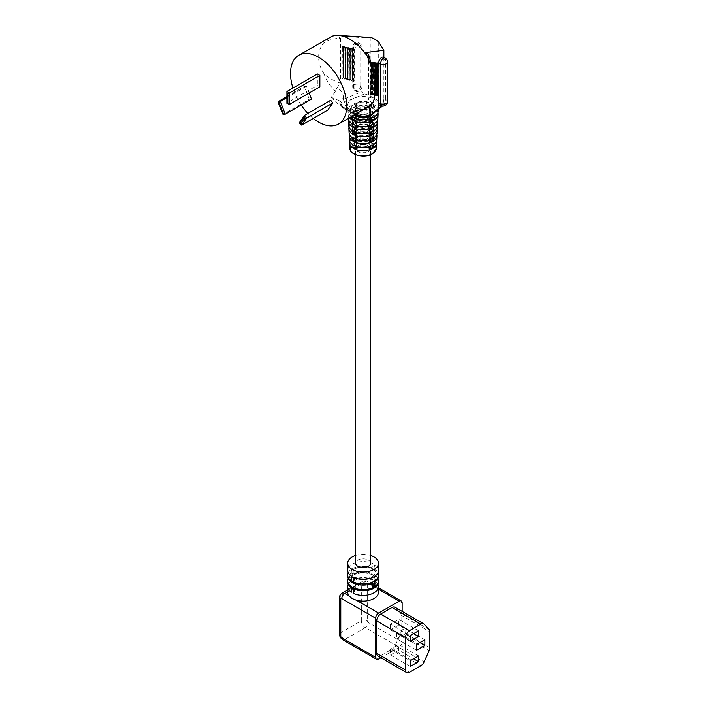 <?xml version="1.0" encoding="UTF-8"?>
<svg xmlns="http://www.w3.org/2000/svg" width="708" height="708" viewBox="0 0 708 708"><rect width="100%" height="100%" fill="white"/><g stroke="black" fill="none" stroke-linecap="round" stroke-linejoin="round"><path stroke-width="0.53" stroke-dasharray="3.54 2.66" d="M360.08 146.468L360.08 143.22A6.841 3.947 0 0 0 366.116 143.22L366.116 146.468A6.841 3.947 180 0 1 360.08 146.468L358.885 147.158M356.956 137.936A6.841 3.947 0 0 0 356.257 139.68A6.841 3.947 0 0 0 356.956 141.423L356.956 144.662A6.841 3.947 180 0 1 356.257 142.919A6.841 3.947 180 0 1 356.956 141.175L356.956 137.936L352.832 135.555L355.947 133.75L356.071 137.06L360.08 139.379A6.841 3.947 180 0 1 366.116 139.379L366.116 136.131A6.841 3.947 0 0 0 360.08 136.131L355.947 133.75M356.956 134.21L356.956 137.458A6.841 3.947 180 0 1 356.257 135.715A6.841 3.947 180 0 1 356.956 133.971L356.956 130.723A6.841 3.947 0 0 0 356.257 132.467A6.841 3.947 0 0 0 356.956 134.21L352.557 136.75L355.681 138.556L360.08 136.016A6.841 3.947 0 0 0 366.116 136.016L366.116 139.255A6.841 3.947 180 0 1 360.08 139.255L360.08 136.016M356.956 127.006L356.956 130.245A6.841 3.947 180 0 1 356.257 128.502A6.841 3.947 180 0 1 356.956 126.759L356.956 123.519A6.841 3.947 0 0 0 356.257 125.263A6.841 3.947 0 0 0 356.956 127.006L352.283 129.697L355.407 131.502L360.08 128.803A6.841 3.947 0 0 0 366.116 128.803L366.116 132.051A6.841 3.947 180 0 1 360.08 132.051L360.08 128.803M356.956 119.794L356.956 123.042A6.841 3.947 180 0 1 356.257 121.298A6.841 3.947 180 0 1 356.956 119.555L356.956 116.307A6.841 3.947 0 0 0 356.257 118.05A6.841 3.947 0 0 0 356.956 119.794L352.009 122.652L355.133 124.449L360.08 121.599A6.841 3.947 0 0 0 366.116 121.599L366.116 124.838A6.841 3.947 180 0 1 360.08 124.838L360.08 121.599M356.956 112.581L356.956 115.829A6.841 3.947 180 0 1 356.257 114.085A6.841 3.947 180 0 1 356.956 112.342L356.956 109.094A6.841 3.947 0 0 0 356.257 110.837A6.841 3.947 0 0 0 356.956 112.581L351.734 115.599L354.858 117.395L360.08 114.386A6.841 3.947 0 0 0 366.116 114.386L366.116 117.634A6.841 3.947 180 0 1 360.08 117.634L360.08 114.386M358.257 102.642A6.841 3.947 0 0 0 356.257 105.43A6.841 3.947 0 0 0 360.478 109.085A6.841 3.947 0 0 0 367.939 108.227A6.841 3.947 0 0 0 369.939 105.43A6.841 3.947 0 0 0 365.717 101.784A6.841 3.947 0 0 0 358.257 102.642M349.867 141.538A13.443 7.761 180 0 1 353.593 137.432A13.443 7.761 180 0 1 367.116 135.511A13.443 7.761 180 0 1 376.329 141.538M376.709 139.918A13.62 7.868 0 0 0 368.505 132.458A13.62 7.868 0 0 0 353.469 134.113A13.62 7.868 0 0 0 349.486 139.918M349.469 134.334A13.833 7.983 180 0 1 353.319 130.068A13.833 7.983 180 0 1 367.266 128.095A13.833 7.983 180 0 1 376.727 134.334M377.099 132.715A14.01 8.089 0 0 0 368.656 125.051A14.01 8.089 0 0 0 353.195 126.75A14.01 8.089 0 0 0 349.097 132.715M349.079 127.139A14.222 8.213 180 0 1 353.044 122.696A14.222 8.213 180 0 1 367.425 120.687A14.222 8.213 180 0 1 377.116 127.139M377.479 125.52A14.39 8.31 0 0 0 368.806 117.634A14.39 8.31 0 0 0 352.92 119.387A14.39 8.31 0 0 0 348.717 125.52M348.681 119.935A14.603 8.434 180 0 1 352.77 115.333A14.603 8.434 180 0 1 367.576 113.271A14.603 8.434 180 0 1 377.506 119.935M377.868 118.316A14.779 8.531 0 0 0 368.965 110.218A14.779 8.531 0 0 0 352.646 112.014A14.779 8.531 0 0 0 348.327 118.316A14.779 8.531 0 0 0 348.336 118.386M349.495 117.714A14.992 8.655 180 0 1 348.115 114.351A14.992 8.655 180 0 1 352.495 107.97A14.992 8.655 180 0 1 367.726 105.855A14.992 8.655 180 0 1 377.904 112.731M313.281 118.431A39.728 22.939 60 0 1 307.865 113.43M301.166 105.014A39.728 22.939 60 0 1 292.944 88.04M323.999 73.721C320.441 68.26 318.644 62.764 318.618 57.224C318.635 52.065 320.211 47.436 323.335 43.33C327.866 40.144 333.574 38.444 340.468 38.241L336.619 35.639L362 37.648L362 46.586A4.416 2.938 -50.9 0 0 361.186 44.639A4.416 2.938 -50.9 0 0 357.195 45.17A4.416 2.938 -50.9 0 0 354.805 49.542L354.805 89.19A4.416 2.938 -50.9 0 0 355.62 91.137A4.416 2.938 -50.9 0 0 359.62 90.615A4.416 2.938 -50.9 0 0 362 86.243L362 91.651L343.513 99.226L343.513 98.288C343.327 93.013 341.088 89.606 336.804 88.075L340.468 83.137C334.034 81.022 328.539 77.88 323.999 73.721C326.353 80.367 330.132 86.155 335.353 91.084L335.468 91.226A39.728 22.939 60 0 1 335.353 91.084M335.468 91.226L331.291 97.315L339.389 100.748L342.38 106.05A8.832 5.098 180 0 1 339.796 102.439L339.796 102.439A8.832 5.098 180 0 1 343.513 98.288M357.522 113.076L357.159 110.625L355.885 111.51L364.31 107.802A39.728 22.939 60 0 1 364.195 107.811M364.31 107.802L368.744 106.598M378.249 111.112A15.16 8.753 0 0 0 369.116 102.81A15.16 8.753 0 0 0 352.372 104.651A15.16 8.753 0 0 0 347.938 111.112A15.16 8.753 0 0 0 351.557 116.519M374.019 111.74A15.452 8.921 180 0 1 357.407 113.731A15.452 8.921 180 0 1 347.655 105.713A15.452 8.921 180 0 1 352.168 99.129A15.452 8.921 180 0 1 352.77 98.801A15.452 8.921 180 0 1 355.646 97.615A15.452 8.921 180 0 1 371.16 97.828A15.452 8.921 180 0 1 378.541 105.713A15.452 8.921 180 0 1 376.629 109.74A15.452 8.921 180 0 1 374.594 111.395A15.452 8.921 180 0 1 374.019 111.74M317.361 73.942L317.361 85.385L319.866 86.827M309.139 93.022L306.529 86.287L304.36 86.482L309.316 99.253L311.485 99.067M330.698 100.244L325.742 107.297L327.91 109.988M352.681 139.927L356.956 137.458M352.602 137.821L352.557 136.75M355.708 139.334L355.681 138.556M358.584 140.122L360.08 139.255M355.434 132.29L355.407 131.502M358.275 133.086L360.08 132.051M352.407 132.874L356.956 130.245M352.327 130.768L352.283 129.697M352.133 125.82L356.956 123.042M352.053 123.714L352.009 122.652M355.159 125.245L355.133 124.449M357.974 126.051L360.08 124.838M351.858 118.767L356.956 115.829M351.779 116.67L351.734 115.599M354.894 118.201L354.858 117.395M357.682 119.015L360.08 117.634M371.302 118.201L371.337 117.395L374.452 115.599L369.24 112.581A6.841 3.947 0 0 0 369.939 110.837A6.841 3.947 0 0 0 369.24 109.094L374.452 106.085L374.328 109.404L371.213 107.598L366.116 110.537L366.116 107.297L371.337 104.28L374.452 106.085M366.116 107.297A6.841 3.947 0 0 0 360.08 107.297L354.858 104.28L354.982 107.598L351.858 109.404L356.956 112.342M356.956 109.094L351.734 106.085L354.858 104.28M371.337 117.395L366.116 114.386M374.143 123.714L374.187 122.652L369.24 119.794A6.841 3.947 0 0 0 369.939 118.05A6.841 3.947 0 0 0 369.24 116.307L374.187 113.448L371.063 111.652L366.116 114.501A6.841 3.947 0 0 0 360.08 114.501L355.133 111.652L355.257 114.962L360.08 117.749A6.841 3.947 180 0 1 366.116 117.749L370.939 114.962L374.063 116.767L369.24 119.555A6.841 3.947 180 0 1 369.939 121.298A6.841 3.947 180 0 1 369.24 123.042L374.063 125.82M356.956 116.307L352.009 113.448L355.133 111.652M374.187 122.652L371.063 124.449L366.116 121.599M354.982 107.598L360.08 110.537A6.841 3.947 180 0 1 366.116 110.537M369.24 112.581L369.24 115.829A6.841 3.947 180 0 0 369.939 114.085A6.841 3.947 180 0 0 369.24 112.342L374.328 109.404M369.24 115.829L374.328 118.767M366.116 117.634L368.514 119.015M373.868 130.768L373.913 129.697L369.24 127.006A6.841 3.947 0 0 0 369.939 125.263A6.841 3.947 0 0 0 369.24 123.519L373.913 120.82L370.788 119.015L366.116 121.714A6.841 3.947 0 0 0 360.08 121.714L355.407 119.015L355.531 122.334L360.08 124.962A6.841 3.947 180 0 1 366.116 124.962L370.665 122.334L373.789 124.13L369.24 126.759A6.841 3.947 180 0 1 369.939 128.502A6.841 3.947 180 0 1 369.24 130.245L373.789 132.874M356.956 123.519L352.283 120.82L355.407 119.015M373.913 129.697L370.788 131.502L366.116 128.803M366.116 124.838L368.213 126.051M355.257 114.962L352.133 116.767L356.956 119.555M373.594 137.821L373.638 136.75L369.24 134.21A6.841 3.947 0 0 0 369.939 132.467A6.841 3.947 0 0 0 369.24 130.723L373.638 128.183L370.514 126.387L366.116 128.927A6.841 3.947 0 0 0 360.08 128.927L355.681 126.387L355.797 129.697L352.681 131.502L356.956 133.971M356.956 130.723L352.557 128.183L355.681 126.387M373.638 136.75L370.514 138.556L366.116 136.016M366.116 132.051L367.912 133.086M355.531 122.334L352.407 124.13L356.956 126.759M373.32 144.874L373.364 143.804L369.24 141.423A6.841 3.947 0 0 0 369.939 139.68A6.841 3.947 0 0 0 369.24 137.936L373.364 135.555L370.24 133.75L366.116 136.131M356.956 141.423L352.832 143.804L355.947 145.609L360.08 143.22M373.364 143.804L370.24 145.609L366.116 143.22M355.797 129.697L360.08 132.166A6.841 3.947 180 0 1 366.116 132.166L370.39 129.697L373.514 131.502L369.24 133.971A6.841 3.947 180 0 1 369.939 135.715A6.841 3.947 180 0 1 369.24 137.458L373.514 139.927M366.116 139.255L367.611 140.122M355.982 146.379L355.947 145.609M356.956 144.662L352.956 146.981M352.867 144.874L352.832 143.804M352.832 135.555L352.956 138.865L356.956 141.175M352.956 138.865L356.071 137.06M370.24 133.75L370.125 137.06L366.116 139.379M370.125 137.06L373.24 138.865L369.24 141.175A6.841 3.947 180 0 1 369.939 142.919A6.841 3.947 180 0 1 369.24 144.662L373.24 146.981M366.116 146.468L367.31 147.158M366.116 132.166L366.116 128.927M370.514 126.387L370.39 129.697M369.24 133.971L369.24 130.723M373.638 128.183L373.514 131.502M370.788 119.015L370.665 122.334M373.913 120.82L373.789 124.13M369.24 126.759L369.24 123.519M366.116 124.962L366.116 121.714M366.116 117.749L366.116 114.501M371.063 111.652L370.939 114.962M369.24 119.555L369.24 116.307M374.187 113.448L374.063 116.767M371.337 104.28L371.213 107.598M369.24 112.342L369.24 109.094M364.567 93.96A19.948 11.514 180 0 1 370.904 96.421L378.709 100.925A19.948 11.514 180 0 1 382.966 104.58L368.921 116.006A6.62 3.823 180 0 1 358.841 116.493L343.938 107.89A6.62 3.823 180 0 1 343.938 102.483A6.62 3.823 180 0 1 344.787 102.067L364.567 93.96L362 91.651M378.267 62.977L377.957 95.182M377.603 95.058L377.691 63.428M376.992 62.888L377.081 94.217L376.497 95.155M376.329 94.96L376.417 63.339M375.709 62.791L375.806 94.129L375.213 95.067M375.045 94.872L375.134 63.242M374.435 62.702L374.523 94.04L373.939 94.969L373.859 63.154M373.16 62.605L373.249 93.943L372.665 94.881L372.585 63.065M371.877 62.516L371.974 93.854L371.381 94.783L371.302 62.968M370.691 62.702L370.691 93.757L369.921 94.385L369.921 63.322L370.558 62.401L371.054 62.844L370.691 93.757M343.469 46.985L343.469 78.039L343.212 46.772L342.008 46.994L342.008 78.057L343.212 77.836L342.672 78.597L342.132 78.278L342.389 47.427L343.469 46.985L342.672 46.454L342.389 47.427M342.389 78.482L343.469 78.039M344.185 78.88L345.265 78.438L345.017 47.02L343.929 47.613L343.929 78.668L344.185 47.817M345.265 47.374L345.265 78.438M345.991 79.269L347.07 78.827L346.814 47.409L345.734 48.002L345.734 79.066L345.991 48.215M347.07 47.763L347.07 78.827M347.787 79.668L348.867 79.225L348.61 47.808L347.531 48.392L347.531 79.455L347.787 48.604M348.867 48.162L348.867 79.225M349.584 80.057L350.664 79.615L350.416 48.197L349.327 48.79L349.327 79.854L349.584 48.994M350.664 48.551L350.664 79.615M351.389 80.455L352.469 80.004L352.212 48.595L351.133 49.179L351.133 80.243L351.389 49.392M352.469 48.949L352.469 80.004M354.266 49.339L354.266 80.402L353.088 80.101L353.469 80.96L354.009 80.19L354.009 49.135L352.805 49.356L354.266 49.339L352.929 49.578L353.186 80.845L353.186 49.781M354.266 80.402L353.186 80.845M340.468 38.241L340.468 83.137M329.424 37.551L323.335 43.33M336.619 35.639L332.3 36.17M362 37.648L368.098 37.073M354.805 89.19L353.531 88.155A4.416 2.549 180 0 1 352.717 86.677A4.416 2.549 180 0 1 354.575 84.597A4.416 2.549 0 0 1 360.726 85.199L360.726 45.551A4.416 2.549 180 0 0 354.575 44.949A4.416 2.549 0 0 0 352.717 47.029A4.416 2.549 0 0 0 353.531 48.507L353.531 88.155A4.416 2.938 129.1 0 0 354.345 90.102A4.416 2.938 129.1 0 0 357.124 90.279A4.416 2.938 129.1 0 0 360.726 85.199L362 86.243L362 46.586L360.726 45.551A4.416 2.938 129.1 0 0 359.912 43.604A4.416 2.938 129.1 0 0 357.124 43.418A4.416 2.938 129.1 0 0 353.531 48.507L354.805 49.542M383.86 57.56L383.86 104.262L381.842 105.899M384.771 57.941A4.416 2.089 -67.7 0 1 385.656 59.941L385.656 99.598L383.86 98.855A4.416 2.089 -67.7 0 1 382.364 103.35A4.416 2.089 -67.7 0 1 379.621 105.023M378.745 95.297L378.745 63.366A4.416 2.089 -67.7 0 1 378.745 63.189M382.975 57.198A4.416 2.089 -67.7 0 1 383.86 59.207L385.656 59.941A4.416 2.549 180 0 1 387.515 62.021M368.558 54.463L368.558 99.359L365.956 104.908L368.673 106.642M373.266 102.156C371.966 102.952 370.399 102.023 368.558 99.359M335.495 91.155L336.804 88.075M365.956 104.908L364.257 107.758M373.364 135.555L373.24 138.865M369.24 141.175L369.24 137.936M370.213 146.379L370.24 145.609M369.24 141.423L369.24 144.662M360.08 139.379L360.08 136.131M370.488 139.334L370.514 138.556M369.24 134.21L369.24 137.458M360.08 132.166L360.08 128.927M352.557 128.183L352.681 131.502M370.762 132.29L370.788 131.502M369.24 127.006L369.24 130.245M360.08 124.962L360.08 121.714M352.283 120.82L352.407 124.13M371.027 125.245L371.063 124.449M369.24 119.794L369.24 123.042M360.08 117.749L360.08 114.501M352.009 113.448L352.133 116.767M374.417 116.67L374.452 115.599M351.734 106.085L351.858 109.404M360.08 110.537L360.08 107.297M289.43 104.395L286.926 102.952L317.361 85.385M286.926 102.952L286.926 91.509M285.262 114.2L283.094 114.395L309.316 99.253M286.926 97.607L306.529 86.287M286.926 96.545L304.36 86.482M283.094 114.395L278.138 101.625M301.688 125.13L299.528 122.44L325.742 107.297M370.603 563.214A7.505 4.337 0 0 0 368.408 560.152A7.505 4.337 0 0 0 360.222 559.205A7.505 4.337 0 0 0 355.593 563.214M357.788 108.501A7.505 4.337 0 0 0 365.965 109.439A7.505 4.337 0 0 0 370.603 105.43A7.505 4.337 0 0 0 368.408 102.368A7.505 4.337 0 0 0 360.222 101.43A7.505 4.337 0 0 0 355.593 105.43A7.505 4.337 0 0 0 357.788 108.501M351.31 587.649L352.894 587.622L351.31 592.224M348.23 584.224A15.39 8.885 180 0 1 350.487 581.418A15.39 8.885 180 0 1 372.992 579.702L372.992 575.126A15.39 8.885 0 0 0 350.487 576.834A15.39 8.885 0 0 0 347.708 581.932M351.31 576.206L352.894 576.179L351.31 580.781M348.23 572.781A15.39 8.885 180 0 1 350.487 569.975A15.39 8.885 180 0 1 372.992 568.259L372.992 563.683A15.39 8.885 0 0 0 350.487 565.391A15.39 8.885 0 0 0 347.708 570.489M378.488 570.489A15.39 8.885 0 0 0 374.886 564.78L373.293 569.374L374.886 569.356A15.39 8.885 180 0 1 377.966 572.781M378.488 581.932A15.39 8.885 0 0 0 374.886 576.224L373.293 580.825L374.886 580.799A15.39 8.885 180 0 1 377.966 584.224M374.886 564.78L374.886 569.356M374.886 576.224L374.886 580.799M378.488 589.251L373.983 586.02L369.797 584.233A15.39 8.885 0 0 0 362.337 583.357L351.726 587.587L347.708 591.808A15.39 8.885 180 0 0 347.708 592.233M378.488 576.215A15.39 8.885 0 0 0 373.983 569.931A15.39 8.885 0 0 0 353.204 569.409L353.204 573.984A15.39 8.885 180 0 1 373.983 574.507A15.39 8.885 180 0 1 377.966 578.498M376.948 588.366A15.39 8.885 180 0 1 378.488 592.233M394.878 607.181A5.611 3.239 -60 0 1 395.321 607.535L400.356 612.933A5.611 3.239 120 0 1 401.073 615.146L401.073 631.032A5.611 3.239 120 0 1 400.356 634.067L395.321 645.289A5.611 3.239 -60 0 1 392.073 649.112L380.656 655.705A5.611 3.239 -60 0 1 377.86 655.98M380.904 657.741L399.162 647.2A4.204 2.425 120 0 0 402.135 642.05L402.135 611.367M348.23 578.498A15.39 8.885 180 0 1 351.31 575.082L351.31 570.498A15.39 8.885 0 0 0 347.708 576.215M355.593 555.453A15.39 8.885 180 0 1 370.603 555.453M372.992 579.702L371.771 579.94L372.992 575.126M372.992 568.259L371.771 568.497L372.992 563.683M353.204 573.984L354.425 574.215L353.204 569.409M374.886 586.498L373.293 581.905L374.886 581.923M371.204 583.764L371.771 582.781L372.992 583.02M351.31 575.082L352.894 575.1L351.31 570.498M354.991 578.047L354.425 577.064L353.204 577.294M354.991 589.49L354.425 588.507L353.204 588.737M418.561 630.801L398.737 619.358L390.409 624.164L410.233 635.607M390.409 624.164L390.409 629.89L410.233 641.333M390.409 629.89L398.737 625.084L413.605 633.66M398.737 625.084L398.737 619.358M424.862 639.731L405.038 628.288L396.719 633.094L416.534 644.537M396.719 633.094L396.719 638.811L416.534 650.254M396.719 638.811L405.038 634.005L419.906 642.59M405.038 634.005L405.038 628.288M418.561 655.935L398.737 644.492L390.409 649.298L410.233 660.741M390.409 649.298L390.409 655.015L410.233 666.467M390.409 655.015L398.737 650.21L413.605 658.794M398.737 650.21L398.737 644.492M368.249 151.662A7.284 4.204 0 0 0 368.249 145.715A7.284 4.204 0 0 0 357.947 145.715A7.284 4.204 0 0 0 357.947 151.662A7.284 4.204 0 0 0 368.249 151.662M358.257 145.538A6.841 3.947 180 0 1 365.717 144.68A6.841 3.947 180 0 1 369.939 148.326A6.841 3.947 180 0 1 367.939 151.123A6.841 3.947 180 0 1 360.478 151.981A6.841 3.947 180 0 1 356.257 148.326A6.841 3.947 180 0 1 358.257 145.538M376.249 148.583A13.16 7.593 0 0 0 368.319 141.37A13.16 7.593 0 0 0 353.796 142.972A13.16 7.593 0 0 0 349.947 148.583M354.381 154.034A12.717 7.346 180 0 1 354.106 143.494A12.717 7.346 180 0 1 372.089 143.494A12.717 7.346 180 0 1 372.089 153.884A12.717 7.346 180 0 1 371.815 154.034M352.212 79.8L351.009 80.022L351.672 80.562L352.212 79.8M351.504 80.747L351.256 80.535A0.664 0.664 0 0 1 351.009 80.022L351.009 48.958A0.664 0.664 0 0 1 352.088 48.445L351.133 49.179L351.672 48.418L352.345 48.657M350.407 79.411L349.212 79.632L349.867 80.172L350.407 79.411M349.708 80.349L349.451 80.146A0.664 0.664 0 0 1 349.212 79.632L349.212 48.569A0.664 0.664 0 0 1 350.292 48.055L349.327 48.79L349.867 48.029L350.549 48.259M348.61 79.013L347.407 79.234L348.071 79.774L348.61 79.013M347.911 79.96L347.655 79.747A0.664 0.664 0 0 1 347.407 79.234L347.407 48.171A0.664 0.664 0 0 1 348.486 47.657L347.531 48.392L348.071 47.631L348.743 47.87M346.814 78.623L345.61 78.845L346.274 79.385L346.814 78.623M346.106 79.562L345.858 79.358A0.664 0.664 0 0 1 345.61 78.845L345.61 47.781A0.664 0.664 0 0 1 346.69 47.268L345.734 48.002L346.274 47.241L346.947 47.471M345.008 78.225L343.814 78.446L344.469 78.986L345.008 78.225M344.309 79.172L344.053 78.96A0.664 0.664 0 0 1 343.814 78.446L343.814 47.392A0.664 0.664 0 0 1 344.893 46.878L343.929 47.613L344.469 46.843L345.141 47.082M344.787 102.067A2.204 1.044 -112.3 0 1 343.513 99.226A8.832 5.098 0 0 0 342.38 99.784A8.832 5.098 0 0 0 339.796 103.386A8.832 5.098 0 0 0 342.38 106.988A2.204 1.274 120 0 0 342.84 107.997A2.204 1.274 120 0 0 343.938 107.89M331.291 97.315A39.728 22.939 -120 0 0 355.885 111.51M378.364 63.251L378.364 94.314M377.081 63.162L377.081 94.217M375.806 63.065L375.806 94.129M374.523 62.977L374.523 94.04M373.762 94.66L374.116 77.694M373.249 62.879L373.249 93.943M372.479 94.571L372.842 69.313M371.974 62.791L371.974 93.854M371.204 94.474L371.567 64.021M369.921 94.385L369.921 63.322M342.38 106.05L342.38 106.988L349.832 111.289A48.56 28.037 60 0 1 342.38 106.05M370.904 37.524L370.904 96.421M378.709 42.029L378.709 100.925M355.735 114.112A48.56 28.037 60 0 1 349.832 111.289L355.221 114.404M357.735 116.608A2.204 1.274 120 0 0 358.841 116.493M370.319 115.917A2.204 1.469 50.9 0 1 368.921 116.006M387.515 101.669A4.416 2.549 0 0 0 385.656 99.598A4.416 2.089 -67.7 0 1 383.099 105.28A4.416 2.089 -67.7 0 1 381.426 105.758M343.345 46.693L343.088 46.48A0.664 0.664 0 0 0 342.008 46.994L342.008 78.057A0.664 0.664 0 0 0 342.256 78.57L342.513 78.774M378.877 94.553L378.337 95.315M370.054 94.686L371.328 94.217L371.328 63.162A0.664 0.664 0 0 0 371.328 63.154L370.284 63.472L370.665 62.614L371.302 63.039M370.417 94.828L371.328 94.217A0.664 0.664 0 0 1 370.417 94.828M371.948 94.854L372.328 93.996L371.948 94.854M373.222 94.943L373.612 94.093L373.222 94.943M375.045 94.27L374.116 94.81L374.62 94.872M376.32 94.368L375.576 95.208M377.594 94.456L376.851 95.306M339.557 597.517A4.204 2.425 180 0 1 340.787 595.8L340.787 632.651A4.204 2.425 0 0 0 339.557 634.368M342.645 639.722A4.204 2.425 120 0 0 344.752 639.519L378.612 659.068M402.135 602.906L368.284 583.357A4.204 2.425 120 0 0 367.408 581.436A4.204 2.425 120 0 0 365.31 581.64A5.611 3.239 -120 0 0 362.505 581.365A5.611 3.239 -120 0 0 361.346 583.932L340.787 595.8A5.611 3.239 60 0 1 341.946 593.233M402.135 642.05L368.284 622.5A1.398 0.805 60 0 1 367.293 620.783L367.293 583.932A4.204 2.425 180 0 0 361.346 583.932L361.346 620.783L340.787 632.651A5.611 3.239 60 0 0 344.752 639.519L365.31 627.651L399.162 647.2M380.656 655.705L409.445 672.326M392.073 649.112L420.853 665.732M395.321 645.289L424.101 661.9M400.356 634.067L429.145 650.687M401.073 615.146L429.862 631.766M429.862 647.643L401.073 631.032M429.145 629.554L400.356 612.933M395.321 607.535L424.101 624.155M362.337 583.357L365.31 581.64L369.797 584.233M367.293 583.932A1.398 0.805 60 0 1 368.284 583.357M367.293 620.783A4.204 2.425 0 0 0 361.346 620.783A5.611 3.239 -120 0 0 365.31 627.651A4.204 2.425 120 0 0 368.284 622.5M369.939 142.919L369.939 148.326C368.364 144.689 364.443 143.83 358.168 145.733L356.257 148.326L356.257 142.919M356.257 105.43L356.257 110.837M356.257 114.085L356.257 118.05M356.257 121.298L356.257 125.263M356.257 128.502L356.257 132.467M356.257 135.715L356.257 139.68M348.327 118.316L348.115 114.351M358.469 110.528L357.159 110.625C352.035 110.059 346.115 106.758 339.389 100.748L339.796 103.386L342.84 107.997L354.575 114.776M347.938 111.112L347.655 105.713M378.346 109.386L378.541 105.713M383.683 105.05L382.462 106.041M361.186 44.639L359.912 43.604A4.416 4.416 0 0 0 352.717 47.029L352.717 86.677A4.416 4.416 0 0 0 354.345 90.102L355.62 91.137M354.142 49.047L353.885 48.843A0.664 0.664 0 0 0 352.805 49.356L352.805 80.411A0.664 0.664 0 0 0 353.053 80.933L353.31 81.137M371.24 62.817A0.664 0.664 0 0 0 370.921 62.543L370.558 62.401M371.337 94.775L371.691 94.925A0.664 0.664 0 0 0 372.612 94.314L372.612 68.278M372.612 94.872L372.974 95.014A0.664 0.664 0 0 0 373.886 94.403L373.886 75.614M373.895 94.96L374.249 95.111A0.664 0.664 0 0 0 374.594 95.155M369.939 105.43L369.939 110.837M369.939 114.085L369.939 118.05M369.939 121.298L369.939 125.263M369.939 128.502L369.939 132.467M369.939 135.715L369.939 139.68M370.603 154.733L370.603 105.43M355.593 154.733L355.593 105.43M352.894 587.622C349.717 585.852 349.504 583.737 352.274 581.286C359.611 577.454 366.107 577.002 371.771 579.94M352.894 576.179C349.717 574.409 349.504 572.294 352.274 569.843C359.611 566.011 366.107 565.559 371.771 568.497M373.293 569.374C376.55 573.967 377.532 571.365 372.576 576.631C366.771 579.418 360.726 579.56 354.425 577.064M373.293 580.825C376.55 585.41 377.532 582.808 372.576 588.082C366.771 590.861 360.726 591.012 354.425 588.507M378.488 587.826L367.408 581.436C366.417 580.578 364.788 580.551 362.505 581.365L352.726 587.012M351.726 587.587L347.708 589.906M354.425 574.215C358.637 572.33 363.31 571.94 368.461 573.046C372.966 574.577 375.311 576.082 375.497 577.551C376.532 577.949 375.798 579.392 373.293 581.905M371.771 582.781C367.558 584.675 362.877 585.065 357.726 583.95C353.23 582.427 350.885 580.923 350.699 579.445C349.663 579.055 350.398 577.604 352.894 575.1"/><path stroke-width="1.06" d="M376.329 141.538A13.443 7.761 180 0 1 376.541 143.158A13.443 7.761 180 0 1 372.603 148.415A13.443 7.761 180 0 1 358.142 150.14A13.443 7.761 180 0 1 349.655 143.158A13.443 7.761 180 0 1 349.867 141.538M349.274 135.963L349.486 139.918A13.62 7.868 0 0 0 358.08 146.99A13.62 7.868 0 0 0 372.727 145.237A13.62 7.868 0 0 0 376.709 139.918L376.921 135.963A13.833 7.983 180 0 1 372.877 141.361A13.833 7.983 180 0 1 358 143.14A13.833 7.983 180 0 1 349.274 135.963A13.833 7.983 180 0 1 349.469 134.334M348.885 128.759L349.097 132.715A14.01 8.089 0 0 0 357.938 139.989A14.01 8.089 0 0 0 373.001 138.184A14.01 8.089 0 0 0 377.099 132.715L377.311 128.759A14.222 8.213 180 0 1 373.151 134.308A14.222 8.213 180 0 1 357.859 136.131A14.222 8.213 180 0 1 348.885 128.759A14.222 8.213 180 0 1 349.079 127.139M348.504 121.555L348.717 125.52A14.39 8.31 0 0 0 357.797 132.98A14.39 8.31 0 0 0 373.275 131.13A14.39 8.31 0 0 0 377.479 125.52L377.691 121.555A14.603 8.434 180 0 1 373.426 127.254A14.603 8.434 180 0 1 357.717 129.13A14.603 8.434 180 0 1 348.504 121.555A14.603 8.434 180 0 1 348.681 119.935M348.336 118.386A14.779 8.531 0 0 0 357.708 125.997A14.779 8.531 0 0 0 373.55 124.086A14.779 8.531 0 0 0 377.868 118.316L378.081 114.351A14.992 8.655 180 0 1 373.691 120.201A14.992 8.655 180 0 1 349.495 117.714M292.944 88.04A39.728 22.939 60 0 1 290.519 73.446A39.728 22.939 60 0 1 298.749 55.259A39.728 22.939 60 0 1 329.362 65.897A39.728 22.939 60 0 1 346.708 105.881A39.728 22.939 60 0 1 338.477 124.077A39.728 22.939 60 0 1 313.281 118.431M307.865 113.43A39.728 22.939 60 0 1 301.166 105.014M338.477 124.077L368.744 106.598L373.266 102.156C374.284 99.35 374.798 95.182 374.806 89.668L373.452 72.269L365.832 52.498L383.86 50.268L378.709 42.029A22.072 12.744 60 0 0 370.904 37.524L338.274 35.4A39.728 22.939 60 0 1 367.364 56.419M351.557 116.519A15.16 8.753 0 0 0 373.815 117.032A15.16 8.753 0 0 0 378.249 111.112L378.346 109.386M319.866 75.384L317.361 73.942L286.926 91.509L289.43 92.952L319.866 75.384L319.866 86.827L289.43 104.395L289.43 92.952L287.864 93.854L286.926 93.314L286.926 102.952L287.864 103.492L287.864 93.854M278.43 103.014L282.598 113.776L283.412 113.705L279.235 102.943L278.43 103.014L278.138 101.625L280.306 101.43L285.262 114.2L311.485 99.067L309.139 93.022M304.794 118.245L303.989 117.236L299.811 123.174L300.626 124.183L304.794 118.245L306.644 118.077L301.688 125.13L327.91 109.988L332.866 102.934L330.698 100.244L304.484 115.386L306.644 118.077L332.866 102.934M355.708 139.334L355.797 141.724L352.681 139.927L352.602 137.821M355.797 141.724L358.584 140.122M358.275 133.086L355.531 134.679L355.434 132.29M355.531 134.679L352.407 132.874L352.327 130.768M355.159 125.245L355.257 127.626L352.133 125.82L352.053 123.714M355.257 127.626L357.974 126.051M354.894 118.201L354.982 120.572L351.858 118.767L351.779 116.67M354.982 120.572L357.682 119.015M377.904 112.731A14.992 8.655 180 0 1 378.081 114.351M368.514 119.015L371.213 120.572L374.328 118.767L374.417 116.67M377.506 119.935A14.603 8.434 180 0 1 377.691 121.555M368.213 126.051L370.939 127.626L374.063 125.82L374.143 123.714M377.116 127.139A14.222 8.213 180 0 1 377.311 128.759M367.912 133.086L370.665 134.679L373.789 132.874L373.868 130.768M376.727 134.334A13.833 7.983 180 0 1 376.921 135.963M367.611 140.122L370.39 141.724L373.514 139.927L373.594 137.821M358.885 147.158L356.071 148.777L355.982 146.379M356.071 148.777L352.956 146.981L352.867 144.874M367.31 147.158L370.125 148.777L373.24 146.981L373.32 144.874M298.749 55.259L332.3 36.17A39.728 22.939 60 0 1 338.274 35.4M383.86 50.268L383.86 57.56M376.417 63.339L376.992 62.888M375.134 63.242L375.709 62.791M373.859 63.154L374.435 62.702M372.585 63.065L373.16 62.605M371.302 62.968L371.877 62.516M377.691 63.428L378.656 63.154M378.745 103.014L380.541 103.749A4.416 2.089 -67.7 0 0 381.426 105.758L379.621 105.023A4.416 2.089 -67.7 0 1 378.745 103.014L378.745 95.297M378.745 63.189A4.416 2.089 -67.7 0 1 380.293 58.791A4.416 2.089 -67.7 0 1 382.975 57.198L384.771 57.941A4.416 2.089 -67.7 0 0 383.099 58.419A4.416 2.089 -67.7 0 0 380.541 64.101L378.939 63.446M365.832 52.498L368.558 54.463L373.452 72.269M368.673 106.642L370.726 113.997A8.832 5.098 180 0 1 357.283 114.652L357.522 113.076M370.125 148.777L370.213 146.379M370.39 141.724L370.488 139.334M370.665 134.679L370.762 132.29M370.939 127.626L371.027 125.245M371.213 120.572L371.302 118.201M279.235 102.943L280.306 101.43L286.926 97.607M278.138 101.625L286.926 96.545M299.528 122.44L299.811 123.174L299.528 122.44L304.484 115.386L303.989 117.236M283.412 113.705L285.262 114.2L283.041 114.466M283.094 114.395L282.598 113.776L283.094 114.395M301.688 125.13L299.599 123.254M289.43 104.395L286.926 103.333M286.926 93.314L286.926 91.509M355.593 154.733L355.593 563.214A7.505 4.337 0 0 0 357.788 566.276A7.505 4.337 0 0 0 365.965 567.214A7.505 4.337 0 0 0 370.603 563.214L370.603 154.733M370.603 555.453A15.39 8.885 180 0 1 373.983 556.93A15.39 8.885 180 0 1 378.488 563.214A15.39 8.885 180 0 1 368.983 571.418A15.39 8.885 180 0 1 352.212 569.498A15.39 8.885 180 0 1 347.708 563.214L347.708 570.489A15.39 8.885 0 0 0 351.31 576.206L351.31 580.781A15.39 8.885 180 0 1 347.708 575.064L347.708 576.215A15.39 8.885 0 0 0 352.212 582.498A15.39 8.885 0 0 0 372.992 583.02L372.992 587.596A15.39 8.885 180 0 1 352.212 587.074A15.39 8.885 180 0 1 347.708 580.79L347.708 581.932A15.39 8.885 0 0 0 351.31 587.649L351.31 592.224A15.39 8.885 180 0 1 347.708 586.516A15.39 8.885 180 0 1 348.23 584.224M347.708 575.064A15.39 8.885 180 0 1 348.23 572.781M377.966 572.781A15.39 8.885 180 0 1 378.488 575.064A15.39 8.885 180 0 1 373.983 581.348A15.39 8.885 180 0 1 353.204 581.879L353.204 577.294A15.39 8.885 0 0 0 373.983 576.772A15.39 8.885 0 0 0 378.488 570.489L378.488 563.214M377.966 584.224A15.39 8.885 180 0 1 378.488 586.516A15.39 8.885 180 0 1 373.983 592.8A15.39 8.885 180 0 1 353.204 593.322L353.204 588.737A15.39 8.885 0 0 0 373.983 588.215A15.39 8.885 0 0 0 378.488 581.932L378.488 580.79A15.39 8.885 180 0 1 374.886 586.498L374.886 581.923A15.39 8.885 0 0 0 378.488 576.215L378.488 575.064M377.966 578.498A15.39 8.885 180 0 1 378.488 580.79M378.488 586.516L378.488 592.233A15.39 8.885 180 0 1 356.398 600.234L352.212 598.587L349.239 596.101A15.39 8.885 180 0 1 347.708 592.233L347.708 586.516M349.239 596.101L344.752 593.508A4.204 2.425 120 0 0 341.778 598.658L375.638 618.208L375.638 657.351L341.778 637.802A4.204 2.425 120 0 0 342.645 639.722L376.506 659.272A4.204 2.425 -60 0 1 375.638 657.351M375.638 618.208A4.204 2.425 -60 0 1 378.612 613.057L356.398 600.234M380.904 657.741L378.612 659.068A4.204 2.425 -60 0 1 376.506 659.272M406.64 672.6L377.86 655.98A5.611 3.239 -60 0 1 376.691 653.413L376.691 620.916A5.611 3.239 -60 0 1 380.656 614.048L392.073 607.455A5.611 3.239 -60 0 1 394.878 607.181L423.658 623.792A5.611 3.239 -60 0 1 424.101 624.155L429.145 629.554A5.611 3.239 120 0 1 429.862 631.766L429.862 647.643A5.611 3.239 120 0 1 429.145 650.687L424.101 661.9A5.611 3.239 -60 0 1 420.853 665.732L409.445 672.326A5.611 3.239 -60 0 1 406.64 672.6A5.611 3.239 -60 0 1 405.48 670.034L405.48 637.527A5.611 3.239 -60 0 1 409.445 630.669L420.853 624.075A5.611 3.239 -60 0 1 423.658 623.792M402.135 611.367L402.135 602.906A4.204 2.425 120 0 0 401.268 600.986A4.204 2.425 120 0 0 399.162 601.189L378.612 613.057M347.708 580.79A15.39 8.885 180 0 1 348.23 578.498M347.708 563.214A15.39 8.885 180 0 1 355.593 555.453M372.992 587.596L371.204 583.764M353.204 581.879L354.991 578.047M353.204 593.322L354.991 589.49M410.233 641.333L410.233 635.607L418.561 630.801L418.561 636.527L410.233 641.333M416.534 650.254L416.534 644.537L424.862 639.731L424.862 645.448L416.534 650.254M410.233 666.467L410.233 660.741L418.561 655.935L418.561 661.653L410.233 666.467M413.605 633.66L418.561 636.527M419.906 642.59L424.862 645.448M413.605 658.794L418.561 661.653M372.399 153.716A13.16 7.593 0 0 0 376.249 148.583L372.311 153.901C364.868 158.645 349.734 155.167 349.947 148.583A13.16 7.593 0 0 0 358.248 155.406A13.16 7.593 0 0 0 372.399 153.716M378.337 95.315L377.656 94.96M377.727 95.235L378.09 95.385A0.664 0.664 0 0 0 379.001 94.775L377.957 95.084L377.718 63.924M376.382 94.872L376.444 63.835M375.098 94.775L375.16 63.747M374.116 77.694L373.886 63.649M372.842 69.313L372.612 63.561M371.567 64.021L371.426 63.508M370.726 113.997L370.726 114.944L381.842 105.899M355.221 114.404L357.283 115.59L357.283 114.652A48.56 28.037 60 0 1 355.735 114.112M357.283 115.59A8.832 5.098 0 0 0 370.726 114.944A2.204 1.469 50.9 0 1 370.319 115.917C366.39 118.457 362.195 118.687 357.735 116.608A2.204 1.274 120 0 1 357.283 115.59M381.426 105.758A4.416 4.416 0 0 0 387.515 101.669A4.416 2.549 0 0 1 386.701 103.147A4.416 2.549 0 0 1 380.541 103.749L380.541 64.101A4.416 2.549 0 0 0 386.701 63.499A4.416 2.549 180 0 0 387.515 62.021A4.416 4.416 0 0 0 384.771 57.941M378.877 94.553L379.001 63.711L377.957 64.021L378.585 63.1A0.664 0.664 0 0 1 379.001 63.711L378.886 63.499M372.496 63.039L371.567 63.561L372.266 62.693M373.771 63.127L372.842 63.658L373.541 62.782M375.054 63.224L374.116 63.747L374.824 62.879M376.329 63.313L375.399 63.835L376.098 62.968M375.576 95.208L376.32 94.368M376.851 95.306L377.594 94.456M377.612 63.41L376.674 63.932L377.382 63.065M375.045 94.27L374.62 94.872M371.815 154.034A12.717 7.346 180 0 1 354.381 154.034M341.778 598.658A1.398 0.805 -120 0 0 340.787 599.234A4.204 2.425 180 0 1 339.557 597.517L339.557 634.368A4.204 2.425 0 0 0 340.787 636.085L340.787 599.234M340.787 636.085A1.398 0.805 -120 0 0 341.778 637.802M399.162 601.189L378.488 589.251M347.708 589.906L341.946 593.233A5.611 3.239 60 0 1 344.752 593.508L347.708 591.808M376.691 620.916L405.48 637.527M409.445 630.669L380.656 614.048M376.691 653.413L405.48 670.034M392.073 607.455L420.853 624.075M349.947 148.583L349.655 143.158M354.575 114.776L357.735 116.608M382.462 106.041L370.319 115.917M387.515 62.021L387.515 101.669M371.842 62.49L372.196 62.64A0.664 0.664 0 0 1 372.612 63.251L372.612 68.278M373.116 62.578L373.479 62.729A0.664 0.664 0 0 1 373.886 63.339L373.886 75.614M374.39 62.676L374.753 62.826A0.664 0.664 0 0 1 375.16 63.437L375.16 94.491A0.664 0.664 0 0 1 374.594 95.155M375.674 62.764L376.028 62.915A0.664 0.664 0 0 1 376.444 63.525L376.444 94.589A0.664 0.664 0 0 1 375.532 95.199L375.169 95.049M376.444 95.146L376.806 95.288A0.664 0.664 0 0 0 377.718 94.677L377.718 63.623A0.664 0.664 0 0 0 377.311 63.003L376.948 62.862M376.249 148.583L376.541 143.158M341.946 593.233C340.106 594.8 339.3 596.225 339.557 597.517M339.557 634.368C339.548 636.35 340.583 638.138 342.645 639.722M401.268 600.986L378.488 587.826"/></g></svg>
